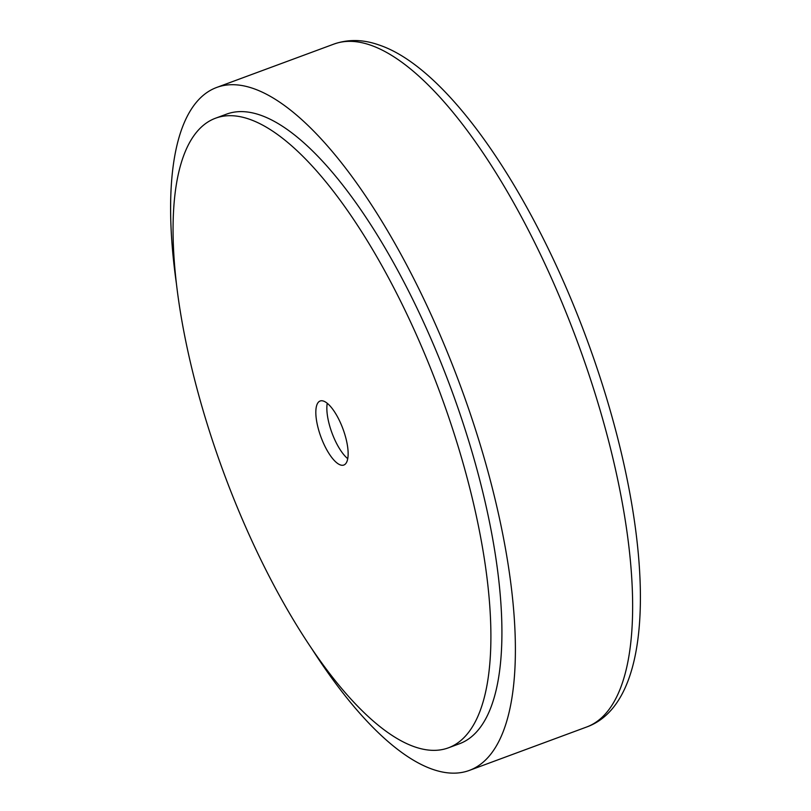 <?xml version="1.0" encoding="UTF-8"?>
<svg xmlns="http://www.w3.org/2000/svg" width="811" height="811" viewBox="0 0 811 811"><rect width="100%" height="100%" fill="white"/><g stroke="black" fill="none" stroke-linecap="round" stroke-linejoin="round"><path stroke-width="1.22" d="M311.231 647.857A364.098 125.066 -110.3 0 0 469.356 770.409A364.098 125.066 -110.3 0 0 490.077 479.423A364.098 125.066 -110.3 0 0 216.649 87.466A364.098 125.066 -110.3 0 0 176.382 283.445M448.463 747.813L459.492 743.738A335.653 115.294 -110.3 0 0 478.581 475.479A335.653 115.294 69.7 0 1 459.492 743.738A335.653 115.294 -110.3 0 0 478.581 475.479A335.653 115.294 -110.3 0 0 226.522 114.148A335.653 115.294 69.7 0 1 478.581 475.479A335.653 115.294 -110.3 0 0 226.522 114.148L215.503 118.224A335.653 115.294 -110.3 0 0 196.404 386.482A335.653 115.294 -110.3 0 0 448.463 747.813A335.653 115.294 -110.3 0 0 467.562 479.554A335.653 115.294 -110.3 0 0 215.503 118.224M329.215 424.214A34.133 11.729 69.7 0 1 327.249 403.28A34.133 11.729 -110.3 0 0 329.215 424.214A34.133 11.729 -110.3 0 0 347.747 458.681A34.133 11.729 69.7 0 1 329.215 424.214M345.77 437.758A34.133 11.729 69.7 0 1 343.823 465.038A34.133 11.729 69.7 0 1 318.196 428.289A34.133 11.729 69.7 0 1 320.132 401.009A34.133 11.729 69.7 0 1 345.77 437.758M333.909 44.088C348.172 39.11 363.115 39.374 378.757 44.899C448.199 67.8 532.665 192.542 586.738 339.008C653.311 519.02 663.145 699.67 586.617 727.021A364.098 125.066 -110.3 0 0 607.327 436.034A364.098 125.066 -110.3 0 0 370.292 45.061A364.098 125.066 -110.3 0 0 333.909 44.088L216.649 87.466M586.617 727.021L469.356 770.409"/></g></svg>

